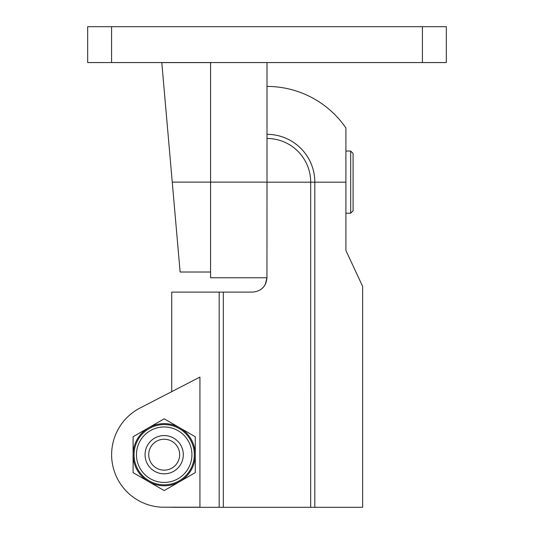 <?xml version="1.0" encoding="UTF-8"?>
<svg xmlns="http://www.w3.org/2000/svg" width="534" height="534" viewBox="0 0 534 534"><rect width="100%" height="100%" fill="white"/><g stroke="black" fill="none" stroke-linecap="round" stroke-linejoin="round"><path stroke-width="0.8" d="M267 62.565L267 182.121L210.57 182.121L210.57 277.76L266.953 277.76C266.106 286.471 261.326 291.257 252.609 292.105L219.18 292.105L219.18 507.3L171.728 507.3M210.57 272.02L180.118 272.02L161.795 62.611L210.57 62.611M210.57 62.565L210.57 182.121L172.255 182.121L176.854 234.72M111.579 26.7L87.669 26.7L87.669 62.565L446.331 62.565L446.331 26.7L111.579 26.7L111.579 62.565M164.185 418.803L195.27 436.752L195.27 472.643L164.185 490.592L133.1 472.643L133.1 436.752L164.185 418.803M179.724 427.781A31.085 31.085 0 0 1 164.185 485.78A31.085 31.085 0 0 1 148.646 427.781A31.085 31.085 0 0 1 179.724 427.781L195.224 436.725A35.865 35.865 0 0 1 195.27 436.805M171.728 391.656L171.728 292.105L171.728 391.656L140.068 408.003L199.936 377.084L199.936 507.207L161.942 507.207A52.552 52.552 0 0 1 140.068 408.003M171.728 292.105L219.18 292.105M267 182.067L266.953 277.76L265.365 284.322M263.809 286.718L261.613 288.921M260.545 289.708L262.721 287.933M264.53 285.737L265.859 283.247M164.185 484.825A30.124 30.124 0 0 1 138.092 439.636A30.124 30.124 0 0 1 190.278 439.636A30.124 30.124 0 0 1 164.185 484.825M267 86.428A95.74 95.74 0 0 1 345.905 127.946L345.905 250.499L362.639 286.398L362.639 507.3L219.18 507.3M345.905 182.167L267 182.167L267 138.48A43.688 43.688 0 0 1 310.688 182.167L310.675 507.3M267 182.167L310.675 182.167M314.82 507.3L314.82 182.167A47.82 47.82 0 0 0 267 134.348M223.325 292.105L223.325 507.3M164.185 439.235A15.459 15.459 0 0 0 150.795 462.424A15.459 15.459 0 0 0 177.575 462.424A15.459 15.459 0 0 0 164.185 439.235M164.185 435.57A19.131 19.131 0 0 0 147.618 464.26A19.131 19.131 0 0 0 180.752 464.26A19.131 19.131 0 0 0 164.185 435.57M345.905 151.035L350.684 151.035L353.081 153.425L353.081 210.81L350.684 213.199L350.684 151.035M422.421 26.7L422.421 62.565M164.185 482.436A27.735 27.735 0 0 1 140.162 440.83A27.735 27.735 0 0 1 188.208 440.83A27.735 27.735 0 0 1 164.185 482.436M345.905 213.199L350.684 213.199"/></g></svg>
